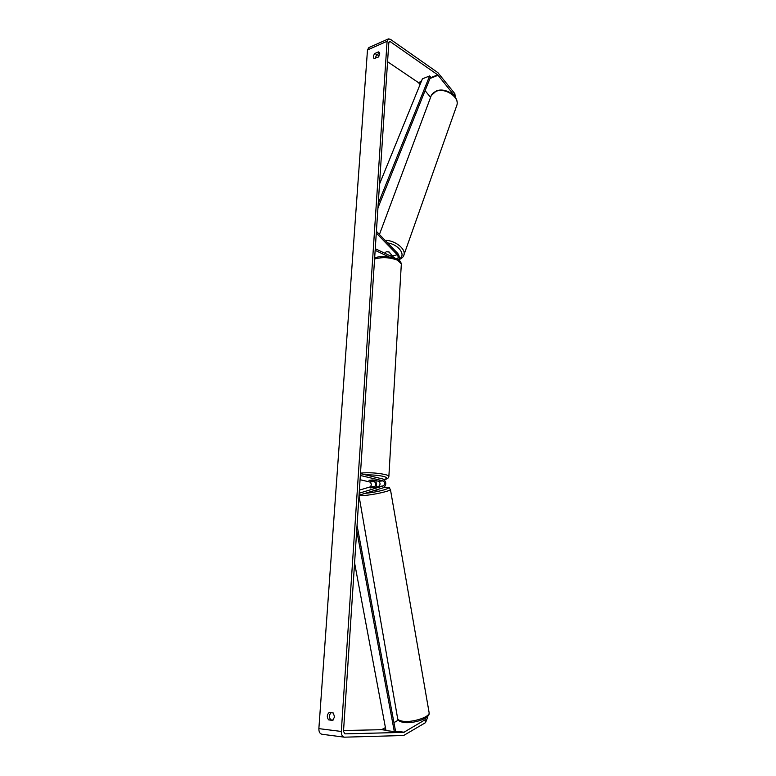<?xml version="1.0" encoding="UTF-8"?>
<svg xmlns="http://www.w3.org/2000/svg" width="776" height="776" viewBox="0 0 776 776"><rect width="100%" height="100%" fill="white"/><g stroke="black" fill="none" stroke-linecap="round" stroke-linejoin="round"><path stroke-width="1.16" d="M370.259 487.929L383.412 485.863C385.1 484.156 385.012 482.488 383.131 480.877L360.345 475.475M359.045 495.185L383.713 487.648C386.613 484.699 386.458 481.847 383.237 479.093L360.462 473.651M359.375 490.141L370.084 486.93C371.782 485.233 371.694 483.584 369.812 481.993L360.064 479.723M370.259 487.871L374.585 486.571C376.282 484.864 376.185 483.215 374.304 481.615L368.998 480.344L373.275 480.014L378.572 481.256C380.453 482.866 380.541 484.525 378.843 486.232M376.622 486.542L375.962 480.926M359.172 493.216L383.412 485.863M393.723 257.477L389.154 252.016L386.303 251.734L385.129 252.733L385.565 253.606M376.409 231.345L397.719 253.403C399.397 255.624 399.688 257.768 398.592 259.853M376.292 233.062L397.254 254.712C398.466 256.604 398.428 257.991 397.147 258.883L396.788 258.883M395.896 258.515L375.264 248.718M388.902 256.846L375.157 250.347M390.386 255.896L391.657 254.586M391.57 254.829L388.669 251.851L386.303 251.734L385.109 252.811L386.167 253.888M427.081 716.917L427.304 718.159L425.52 722.66L425.025 719.798L403.762 732.369L344.971 733.863L343.496 731.409L388.834 42.505L389.416 41.477L390.26 41.662L437.732 74.865L454.251 95.429L454.862 93.702L455.299 97.291M330.983 712.707C329.053 715.045 328.995 717.431 330.789 719.856L333.079 720.128M375.128 58.462L376.68 54.64L379.726 53.311M378.533 51.876L379.745 53.903L378.174 57.152L374.032 58.52C372.926 57.211 373.217 55.523 374.915 53.457L378.533 51.876L379.474 52.516M334.572 716.84L333.234 712.96L329.121 712.504C326.9 714.725 326.725 717.179 328.607 719.885L332.729 720.37L334.572 716.84M322.302 734.261L321.943 734.251C319.848 733.718 318.82 731.846 318.868 728.625L367.485 49.965L368.852 47.588L388.436 38.887L390.415 39.324L437.848 72.624L454.862 93.702M425.52 722.66L403.598 735.512L344.399 737.181C342.303 736.657 341.275 734.746 341.314 731.458L387.088 41.283L388.436 38.887M385.43 727.597L381.559 729.692L343.555 730.536M398.369 720.089L393.946 722.65M376.932 54.533L379.066 55.988M387.573 61.731L418.39 82.576L420.068 84.526M454.319 96.011L454.251 95.429M425.083 90.647L430.583 97.359M425.025 719.798L425.791 717.878M330.789 719.856L328.607 719.885M376.68 54.64L374.915 53.457M377.893 489.821L372.17 491.169M376.341 477.444L373.722 476.823M376.185 480.693L372.732 479.975L368.998 480.286L372.451 481.101L376.176 480.78M354.584 562.92L385.982 730.575L394.315 731.584L356.717 530.638M394.315 731.584L395.488 730.856L357.057 525.459M378.242 203.477L429.642 75.932L422.386 78.842L379.522 184.087M429.642 75.932L430.544 77.076L377.951 207.871M378.572 481.256L383.131 480.877M369.812 481.993L374.304 481.615M370.084 486.93L374.585 486.571M392.899 255.867L397.254 254.712M379.435 234.478L430.903 96.505C431.631 94.158 433.328 92.441 435.996 91.364C445.065 87.329 459.731 97.175 456.86 105.245L456.53 106.166M403.685 255.653L403.976 254.819C405.993 248.853 394.858 240.211 385.051 240.288M387.612 242.936C398.777 244.362 406.605 255.546 399.068 258.912M318.868 728.625L341.314 731.458M367.485 49.965L387.088 41.283M418.788 82.954L421.087 82.043M429.972 78.502L438.13 75.243M418.39 82.576L421.349 81.402M430.224 77.852L437.732 74.865M388.863 42.282L390.26 41.662M381.559 729.692L385.915 730.226M394.79 731.293L403.762 732.369M382.064 729.547L385.876 730.003M395.071 731.108L404.267 732.224M359.007 495.806L397.593 718.236C397.758 719.818 399.669 720.836 403.297 721.292C412.958 722.621 430.02 716.917 429.128 712.737L429.06 712.339M390.425 489.394L390.444 489.53C390.852 490.936 373.469 494.884 364.138 495.476L359.036 495.282M365.176 493.303C378.494 492.362 397.438 486.494 383.645 487.667M360.5 473.127C368.464 472.361 376.583 472.807 384.867 474.485C387.379 475.106 388.708 475.736 388.873 476.367L388.854 476.58M383.916 479.384C388.116 478.637 387.942 477.638 383.402 476.396C378.164 475.261 372.238 474.757 365.641 474.893M383.984 479.432C386.972 479.306 388.601 478.288 388.873 476.367L401.337 263.918L397.661 260.251C389.901 257.302 382.219 256.895 374.585 259.019M398.631 259.805C401.871 258.486 403.646 256.817 403.976 254.819L456.86 105.245C459.722 96.408 445.453 87.038 436.384 90.947M431.262 95.545L436.325 90.967M344.399 737.181L321.943 734.251M397.661 718.634C397.865 720.584 400.067 721.874 404.257 722.524C414.093 723.678 430.428 718.411 429.128 712.737L390.444 489.53C388.194 487.57 392.869 487.852 383.732 487.638M401.337 263.918C400.775 261.531 399.359 259.902 397.089 259.029C387.195 255.935 379.716 255.644 374.643 258.146"/></g></svg>
